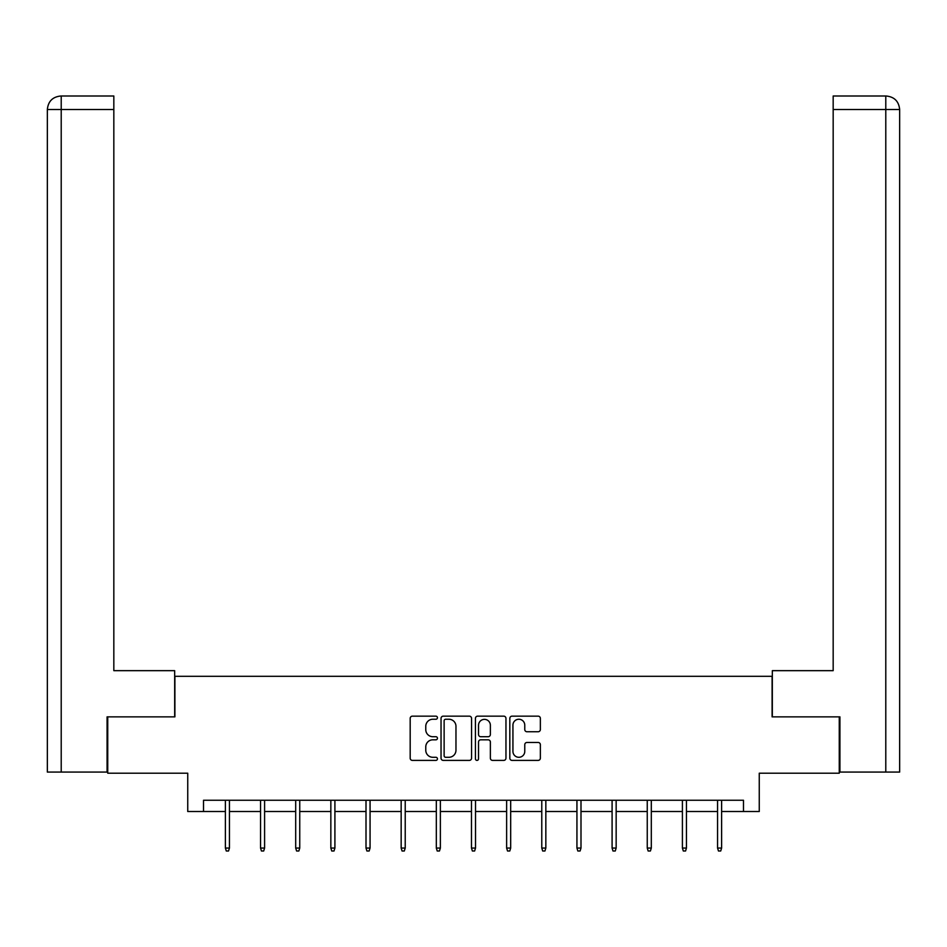 <?xml version="1.0" encoding="UTF-8"?>
<svg xmlns="http://www.w3.org/2000/svg" width="947" height="947" viewBox="0 0 947 947"><rect width="100%" height="100%" fill="white"/><g stroke="black" fill="none" stroke-linecap="round" stroke-linejoin="round"><path stroke-width="1.42" d="M437.443 717.696A1.551 1.551 0 0 0 435.892 716.157L412.395 716.157A2.214 2.214 0 0 0 410.181 718.359L410.181 758.18A2.214 2.214 0 0 0 412.395 760.394L435.892 760.394A1.551 1.551 0 0 0 437.443 758.843A1.551 1.551 0 0 0 435.892 757.292L432.85 757.292A7.079 7.079 0 0 1 425.771 750.213L425.771 746.899A7.079 7.079 0 0 1 432.85 739.82L435.892 739.82A1.551 1.551 0 0 0 437.443 738.269A1.551 1.551 0 0 0 435.892 736.719L432.85 736.719A7.079 7.079 0 0 1 425.771 729.64L425.771 726.325A7.079 7.079 0 0 1 432.85 719.247L435.892 719.247A1.551 1.551 0 0 0 437.443 717.696M538.145 731.747A2.214 2.214 0 0 0 540.358 729.533L540.358 718.359A2.214 2.214 0 0 0 538.145 716.157L512.043 716.157A2.214 2.214 0 0 0 509.829 718.359L509.829 758.18A2.214 2.214 0 0 0 512.043 760.394L538.145 760.394A2.214 2.214 0 0 0 540.358 758.18L540.358 744.685A2.214 2.214 0 0 0 538.145 742.472L526.97 742.472A2.214 2.214 0 0 0 524.768 744.685L524.768 751.373A5.919 5.919 0 0 1 518.849 757.292A5.919 5.919 0 0 1 512.931 751.373L512.931 725.165A5.919 5.919 0 0 1 518.849 719.247A5.919 5.919 0 0 1 524.768 725.165L524.768 729.533A2.214 2.214 0 0 0 526.97 731.747L538.145 731.747M203.522 811.508L203.522 800.251L743.478 800.251L743.478 811.508L759.257 811.508L759.257 773.202L839.255 773.202L839.255 716.867L772.101 716.867L772.101 676.3L174.899 676.3L174.899 716.867L107.745 716.867L107.745 773.202L187.743 773.202L187.743 811.508L225.386 811.508M471.559 718.359A2.214 2.214 0 0 0 469.357 716.157L443.255 716.157A2.214 2.214 0 0 0 441.042 718.359L441.042 758.18A2.214 2.214 0 0 0 443.255 760.394L469.357 760.394A2.214 2.214 0 0 0 471.559 758.18L471.559 718.359M477.643 716.157L503.745 716.157A2.214 2.214 0 0 1 505.958 718.359L505.958 758.18A2.214 2.214 0 0 1 503.745 760.394L492.582 760.394A2.214 2.214 0 0 1 490.368 758.18L490.368 742.034A2.214 2.214 0 0 0 488.155 739.82L480.745 739.82A2.214 2.214 0 0 0 478.531 742.034L478.531 758.843A1.551 1.551 0 0 1 476.98 760.394A1.551 1.551 0 0 1 475.441 758.843L475.441 718.359A2.214 2.214 0 0 1 477.643 716.157M229.434 811.508L260.543 811.508M264.592 811.508L295.689 811.508M299.749 811.508L330.846 811.508M334.907 811.508L366.004 811.508M370.064 811.508L401.161 811.508M405.221 811.508L436.318 811.508M440.367 811.508L471.476 811.508M475.524 811.508L506.633 811.508M510.682 811.508L541.779 811.508M545.839 811.508L576.936 811.508M580.996 811.508L612.093 811.508M616.154 811.508L647.251 811.508M651.311 811.508L682.408 811.508M686.457 811.508L717.566 811.508M721.614 811.508L743.478 811.508M445.682 719.247A1.551 1.551 0 0 0 444.131 720.797L444.131 755.742A1.551 1.551 0 0 0 445.682 757.292L448.89 757.292A7.079 7.079 0 0 0 455.969 750.213L455.969 726.325A7.079 7.079 0 0 0 448.89 719.247L445.682 719.247M490.368 725.272A5.919 5.919 0 0 0 484.45 719.365A5.919 5.919 0 0 0 478.531 725.272L478.531 734.517A2.214 2.214 0 0 0 480.745 736.719L488.155 736.719A2.214 2.214 0 0 0 490.368 734.517L490.368 725.272M225.386 848.062L226.286 850.998L228.535 850.998L229.434 848.062L225.386 848.062L225.386 800.251M229.434 848.062L229.434 800.251M174.674 716.867L174.674 670.665L113.829 670.665L113.829 109.521L61.212 109.521L61.212 772.077L107.07 772.077L107.07 716.867L107.745 716.867M61.212 772.077L47.35 772.077L47.35 109.521C48.155 101.317 52.665 96.807 60.857 96.002L113.829 96.002L113.829 109.521M64.254 96.002L61.212 96.002L61.212 109.521L47.35 109.521C48.143 101.317 52.653 96.819 60.868 96.002L113.829 96.002M772.326 716.867L772.326 670.665L833.171 670.665L833.171 96.002L886.108 96.002L833.171 96.002M899.65 636.858L899.65 109.521L899.65 772.077L839.93 772.077L839.93 716.867L839.255 716.867M886.132 96.002L886.132 96.002C894.335 96.807 898.845 101.317 899.65 109.521L833.171 109.521M882.746 96.002L885.788 96.002L885.788 772.077M260.543 848.062L261.443 850.998L263.692 850.998L264.592 848.062L260.543 848.062L260.543 800.251M264.592 848.062L264.592 800.251M295.689 848.062L296.6 850.998L298.85 850.998L299.749 848.062L295.689 848.062L295.689 800.251M299.749 848.062L299.749 800.251M330.846 848.062L331.746 850.998L334.007 850.998L334.907 848.062L330.846 848.062L330.846 800.251M334.907 848.062L334.907 800.251M366.004 848.062L366.903 850.998L369.164 850.998L370.064 848.062L366.004 848.062L366.004 800.251M370.064 848.062L370.064 800.251M401.161 848.062L402.061 850.998L404.31 850.998L405.221 848.062L401.161 848.062L401.161 800.251M405.221 848.062L405.221 800.251M436.318 848.062L437.218 850.998L439.467 850.998L440.367 848.062L436.318 848.062L436.318 800.251M440.367 848.062L440.367 800.251M471.476 848.062L472.375 850.998L474.625 850.998L475.524 848.062L471.476 848.062L471.476 800.251M475.524 848.062L475.524 800.251M506.633 848.062L507.533 850.998L509.782 850.998L510.682 848.062L506.633 848.062L506.633 800.251M510.682 848.062L510.682 800.251M541.779 848.062L542.69 850.998L544.939 850.998L545.839 848.062L541.779 848.062L541.779 800.251M545.839 848.062L545.839 800.251M576.936 848.062L577.836 850.998L580.097 850.998L580.996 848.062L576.936 848.062L576.936 800.251M580.996 848.062L580.996 800.251M612.093 848.062L612.993 850.998L615.254 850.998L616.154 848.062L612.093 848.062L612.093 800.251M616.154 848.062L616.154 800.251M647.251 848.062L648.15 850.998L650.4 850.998L651.311 848.062L647.251 848.062L647.251 800.251M651.311 848.062L651.311 800.251M682.408 848.062L683.308 850.998L685.557 850.998L686.457 848.062L682.408 848.062L682.408 800.251M686.457 848.062L686.457 800.251M717.566 848.062L718.465 850.998L720.714 850.998L721.614 848.062L717.566 848.062L717.566 800.251M721.614 848.062L721.614 800.251M47.35 109.521L47.35 636.858"/></g></svg>
